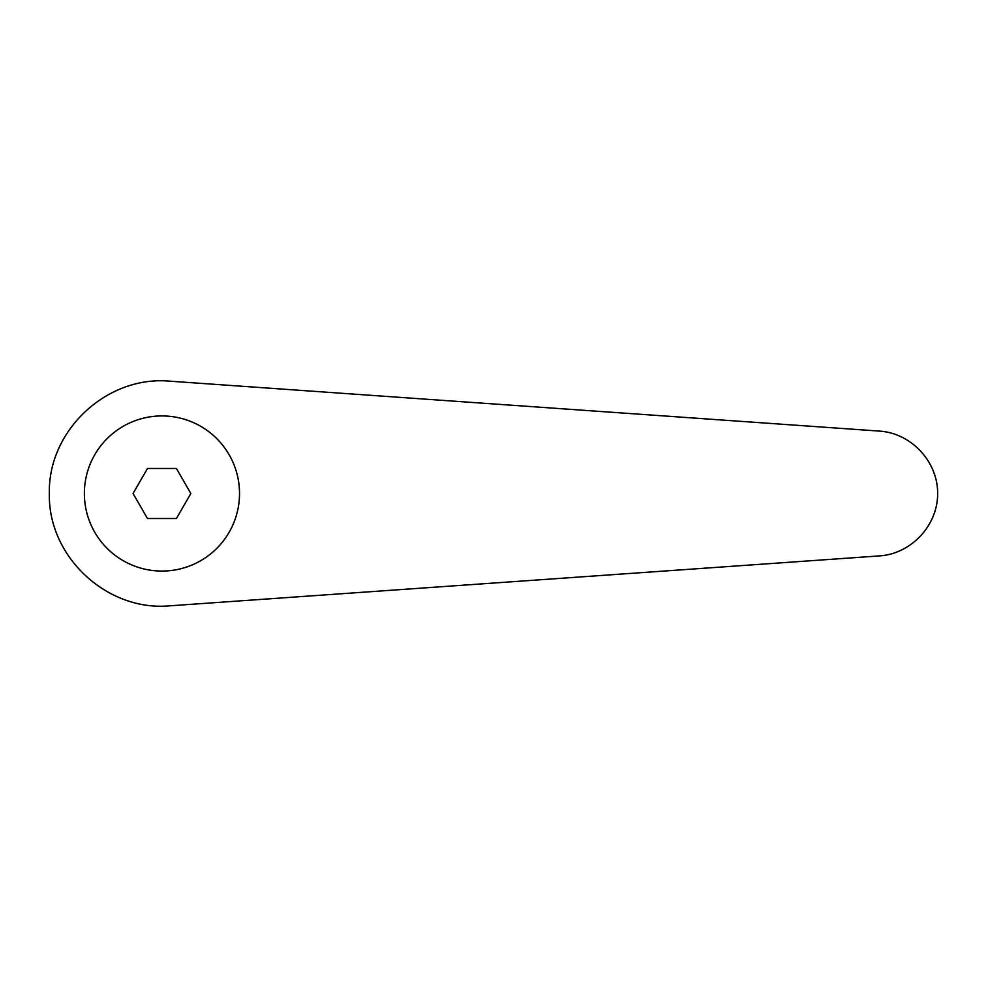 <?xml version="1.0" encoding="UTF-8"?>
<svg xmlns="http://www.w3.org/2000/svg" width="987" height="987" viewBox="0 0 987 987"><rect width="100%" height="100%" fill="white"/><g stroke="black" fill="none" stroke-linecap="round" stroke-linejoin="round"><path stroke-width="1.48" d="M161.954 415.934A77.566 77.566 0 0 0 84.376 493.5A77.566 77.566 0 0 0 161.954 571.066A77.566 77.566 0 0 0 239.52 493.5A77.566 77.566 0 0 0 161.954 415.934M169.85 381.179C107.003 375.282 47.869 430.394 49.35 493.5C47.869 556.606 107.003 611.718 169.85 605.821L879.479 555.903C911.297 553.855 937.835 525.38 937.65 493.5C937.835 461.62 911.297 433.145 879.479 431.097L169.85 381.179M147.495 518.533L133.048 493.5L147.495 468.467L176.402 468.467L190.849 493.5L176.402 518.533L147.495 518.533"/></g></svg>
